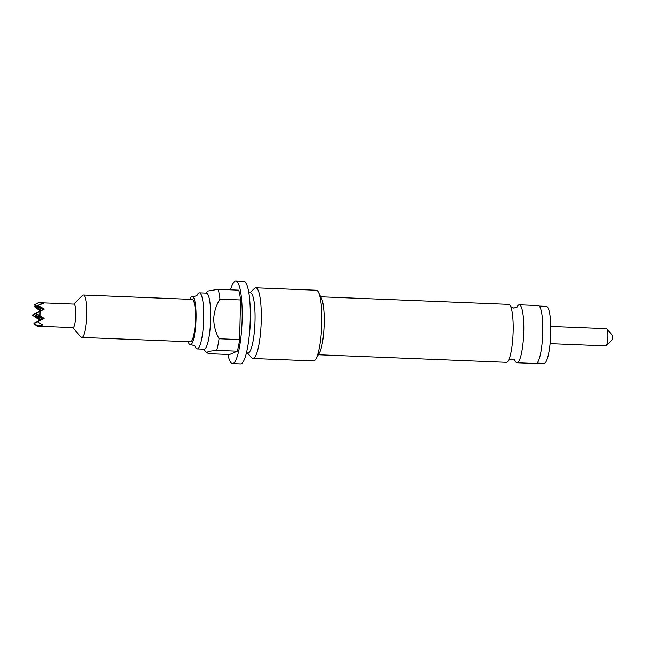 <?xml version="1.0" encoding="UTF-8"?>
<svg xmlns="http://www.w3.org/2000/svg" width="645" height="645" viewBox="0 0 645 645"><rect width="100%" height="100%" fill="white"/><g stroke="black" fill="none" stroke-linecap="round" stroke-linejoin="round"><path stroke-width="0.97" d="M517.08 306.931A29.009 5.555 92.3 0 1 519.306 304.787A29.009 5.555 92.3 0 1 523.772 331.345A29.009 5.555 92.3 0 1 516.976 362.756A29.009 5.555 92.3 0 1 514.928 360.434M195.193 346.704A28.066 5.37 -87.7 0 0 197.16 348.937A28.066 5.37 -87.7 0 0 203.739 318.549A28.066 5.37 -87.7 0 0 199.418 292.854A28.066 5.37 -87.7 0 0 197.273 294.918M550.765 326.467L606.51 328.716A8.611 1.645 92.3 0 1 606.824 328.894L612.476 335.255A2.362 0.452 92.3 0 1 612.75 337.367A2.362 0.452 92.3 0 1 612.29 339.875L606.147 345.76A8.611 1.645 92.3 0 1 605.816 345.913L550.072 343.672M606.824 328.894A8.611 1.645 92.3 0 1 607.832 336.593A8.611 1.645 92.3 0 1 606.147 345.76M536.971 363.087L544.074 363.377A28.533 5.458 -87.7 0 0 550.757 332.473A28.533 5.458 -87.7 0 0 546.371 306.351L539.268 306.061M318.356 354.758L506.373 362.329A29.009 5.555 -87.7 0 0 508.978 359.378A29.009 5.555 -87.7 0 0 513.17 330.917A29.009 5.555 -87.7 0 0 511.066 307.512A29.009 5.555 -87.7 0 0 508.703 304.359L320.694 296.789M249.833 292.862L254.453 288.428A35.378 6.773 92.3 0 1 255.799 287.807L316.381 290.242A35.378 6.773 92.3 0 1 318.582 292.411L321.533 298.53A29.009 5.555 92.3 0 1 324.193 323.314A29.009 5.555 92.3 0 1 319.339 353.089L315.897 358.951A35.378 6.773 92.3 0 1 313.534 360.934L252.953 358.499A35.378 6.773 92.3 0 1 251.663 357.765L247.414 352.976M516.976 362.756L535.955 363.522A29.009 5.555 -87.7 0 0 542.751 332.111A29.009 5.555 -87.7 0 0 538.293 305.553L519.306 304.787M73.651 304.077L82.697 295.402A21.229 4.064 92.3 0 1 83.503 295.031A21.229 4.064 92.3 0 1 86.769 314.462A21.229 4.064 92.3 0 1 81.794 337.448A21.229 4.064 92.3 0 1 81.02 337.004L72.7 327.636M81.794 337.448L190.501 341.826A21.229 4.064 -87.7 0 0 195.475 318.84A21.229 4.064 -87.7 0 0 192.21 299.409L83.503 295.031M34.298 323.443L41.07 319.694L32.25 315.074L44.295 309.003L37.749 305.359L43.255 303.448L38.426 302.707L37.587 303.069L34.298 304.892L41.28 310.301L34.08 314.284L41.07 319.694L42.901 318.904L34.08 314.284L43.118 309.511L34.298 304.892L38.474 302.658L73.877 304.085A11.795 2.257 92.3 0 1 75.691 314.881A11.795 2.257 92.3 0 1 72.925 327.644L37.531 326.225M37.749 305.359L43.118 309.511L35.91 313.494L40.046 311.309L39.95 315.615L44.086 318.396L37.37 321.96L42.764 324.975L37.063 326.152L37.902 325.789L33.871 323.677L42.901 318.904L37.37 321.96M34.137 323.355L39.885 320.202L32.25 315.074L41.28 310.301L34.516 306.754L35.854 306.101M189.961 299.32A24.26 4.644 92.3 0 1 192.468 296.386A24.26 4.644 92.3 0 1 196.064 318.59A24.26 4.644 92.3 0 1 190.517 344.849A24.26 4.644 92.3 0 1 188.251 341.729M199.418 292.854L206.36 293.128A28.066 5.37 92.3 0 1 210.681 318.824A28.066 5.37 92.3 0 1 204.102 349.211L197.16 348.937M216.728 350.372L208.77 351.332L206.61 352.613L209.004 353.702L229.588 354.524L237.312 351.203L216.728 350.372A36.555 6.998 92.3 0 0 219.058 338.77L239.642 339.592L240.545 299.949A36.555 6.998 -87.7 0 0 238.698 290.145L218.115 289.315A36.555 6.998 92.3 0 1 219.961 299.127C216.252 305.101 214.172 311.632 213.729 318.711C213.85 325.806 215.632 332.498 219.058 338.77M255.799 287.807A35.378 6.773 92.3 0 1 261.249 320.194A35.378 6.773 92.3 0 1 252.953 358.499M318.582 292.411A35.378 6.773 92.3 0 1 321.823 322.637A35.378 6.773 92.3 0 1 315.897 358.951M248.849 292.822L250.397 292.886A30.081 5.757 92.3 0 1 255.025 320.428A30.081 5.757 92.3 0 1 247.978 353L246.43 352.936M230.539 289.815A41.272 7.901 92.3 0 1 235.804 281.099A41.272 7.901 92.3 0 1 242.149 318.888A41.272 7.901 92.3 0 1 232.482 363.57A41.272 7.901 92.3 0 1 227.943 354.46M235.804 281.099L243.899 281.43A41.272 7.901 92.3 0 1 250.244 319.211A41.272 7.901 92.3 0 1 240.577 363.901L232.482 363.57M205.836 293.112L208.013 291.024L218.115 289.315M237.312 351.203A36.555 6.998 -87.7 0 0 239.642 339.592M240.545 299.949L219.961 299.127M39.885 320.202L33.871 323.677L37.063 326.152M39.95 315.615L35.91 313.494L42.901 318.904L44.086 318.396M44.295 309.003L40.046 311.309M40.103 310.809L34.516 306.754M250.244 309.624A30.081 5.757 92.3 0 1 250.389 320.243A30.081 5.757 92.3 0 1 249.164 336.303M514.621 359.604L515.008 360.547L511.816 359.007L508.51 360.281M195.016 346.252L195.233 346.776C194.871 345.913 193.573 345.269 191.363 344.825L190.517 344.849M197.064 295.354L197.33 294.854C196.886 295.676 195.548 296.224 193.306 296.482L192.468 296.386M516.701 307.738L517.169 306.835L513.863 308.108L510.671 306.569M203.578 349.195L206.61 352.613"/></g></svg>
